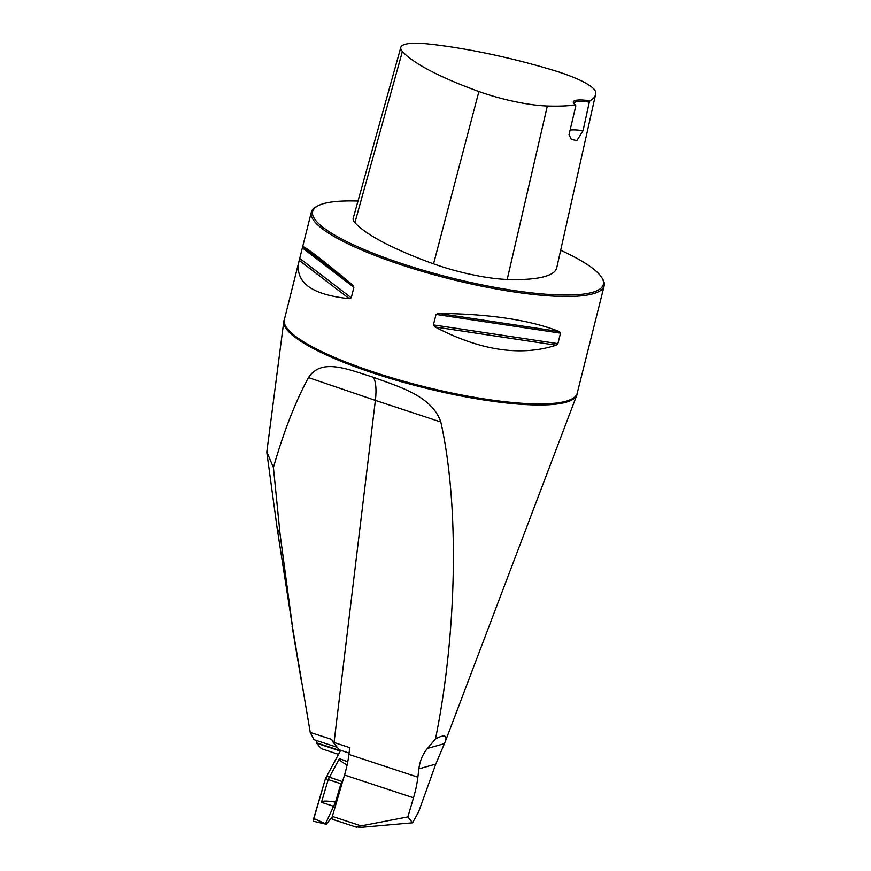 <?xml version="1.0" encoding="UTF-8"?>
<svg xmlns="http://www.w3.org/2000/svg" width="871" height="871" viewBox="0 0 871 871"><rect width="100%" height="100%" fill="white"/><g stroke="black" fill="none" stroke-linecap="round" stroke-linejoin="round"><path stroke-width="1.31" d="M440.813 421.989L375.368 400.388A49.07 16.114 108.3 0 0 373.43 377.295C397.252 386.299 431.711 395.292 440.813 421.989C459.355 504.886 457.231 631.388 435.511 738.935C444.406 734.22 447.618 735.211 445.157 741.907L435.772 764.107L418.907 811.075M418.613 811.837L412.593 822.801L407.857 816.911L356.337 826.797L360.496 827.406L412.593 822.801M407.857 816.911L413.496 797.792L344.535 775.027L332.319 816.388A3.016 0.991 108.3 0 0 332.406 819.284L356.566 827.254M344.535 775.027A49.07 16.114 108.3 0 0 348.912 754.428L417.873 777.193A49.07 16.114 -71.7 0 1 413.496 797.792M417.873 777.193L418.875 768.875C419.887 760.895 422.762 754.079 427.487 748.418L435.511 738.935M577.244 393.05A151.108 30.899 -165.9 0 1 576.831 395.042A151.108 30.899 -165.9 0 1 374.247 373.409A151.108 30.899 -165.9 0 1 283.804 321.443A151.108 30.899 -165.9 0 1 284.382 319.494M373.43 377.295C347.921 369.446 321.486 357.567 308.486 377.6C295.323 401.879 283.641 431.842 273.418 467.477L266.831 451.875L283.804 321.443M348.912 754.428L349.728 747.656L333.049 742.157L339.211 749.822L349.075 753.077M308.486 377.6L375.368 400.388L334.05 742.484M333.049 742.157L331.633 739.359L310.239 732.424L313.985 739.675L337.229 747.351M310.239 732.424L292.721 628.514L280.092 534.293L277.109 527.978L266.853 452.593M277.109 527.978L292.721 628.514M316.445 740.492L316.598 743.235L321.268 748.625L338.427 754.373M273.418 467.477L280.092 534.293M357.992 201.059A149.845 30.648 14.1 0 0 317.447 206.079L316.108 206.841A150.977 30.877 14.1 0 0 311.306 212.284A150.977 30.877 14.1 0 0 450.22 279.014A150.977 30.877 14.1 0 0 604.169 285.84A150.977 30.877 14.1 0 0 602.514 278.774L601.698 277.479A149.845 30.648 14.1 0 0 560.663 250.271M298.895 261.725L302.662 246.689C304.088 245.764 320.778 258.567 352.744 285.111L353.887 287.321L351.263 297.795L349.336 298.688C311.687 294.768 294.877 282.454 298.895 261.725L284.327 319.711A150.977 30.877 -165.9 0 0 374.552 372.363A150.977 30.877 -165.9 0 0 577.19 393.278L604.169 285.84M557.886 343.631L556.177 345.199C520.716 356.664 480.335 350.588 435.043 326.973L433.41 324.905L436.044 314.431L438.451 313.397C489.556 313.898 529.938 319.973 559.596 331.622L560.521 333.158L557.886 343.631L433.41 324.905M589.308 102.092L589.928 100.807A27.556 5.64 14.1 0 0 573.651 103.192A27.556 5.64 14.1 0 0 575.383 104.923L575.818 105.903L569.013 134.667L571.387 139.458L576.896 140.569L583.026 130.704L589.308 102.092A26.424 5.4 -165.9 0 0 574.174 103.246A26.424 5.4 -165.9 0 0 574.185 103.867M575.383 104.923A161.81 33.087 -165.9 0 1 547.336 106.012A59.903 12.248 -165.9 0 1 478.898 91.52A161.81 33.087 -165.9 0 1 402.402 51.465A59.903 12.248 -165.9 0 1 400.812 47.361A59.903 12.248 -165.9 0 1 428.815 44.007A161.81 33.087 -165.9 0 1 553.673 70.399A59.903 12.248 -165.9 0 1 595.688 92.359A161.81 33.087 -165.9 0 1 595.557 94.569A161.81 33.087 -165.9 0 1 589.928 100.807M400.812 47.361L353.201 218.251A64.454 13.185 14.1 0 0 354.9 222.66A166.361 34.023 14.1 0 0 433.562 263.848A64.454 13.185 14.1 0 0 507.194 279.449A166.361 34.023 14.1 0 0 556.765 267.669L595.557 94.569M317.447 206.079A149.845 30.648 14.1 0 0 450.547 277.707A149.845 30.648 14.1 0 0 601.698 277.479M570.08 130.106A26.424 5.4 -165.9 0 1 583.026 130.704M340.256 751.052L316.598 743.235M340.452 750.682L316.554 742.8M343.544 778.402L340.931 783.737L335.509 802.104L336.26 803.062M340.931 783.737L328.204 779.567L321.486 802.278C322.02 800.743 326.69 800.689 335.509 802.104M326.135 824.216L313.789 821.342L313.386 820.232L325.46 778.598L328.204 779.567L339.342 758.663L347.758 761.787M347.115 764.978C341.378 761.875 338.786 759.762 339.342 758.663M325.46 778.598L340.67 750.301L325.46 778.598L313.691 818.457L315.324 819.687M332.232 816.726L326.418 824.173L325.721 823.302L335.509 802.126M313.691 818.457L326.418 824.173M360.267 825.61L332.319 816.388M435.772 764.107L418.875 768.875M547.336 106.012L507.194 279.449M402.402 51.465L354.9 222.66M478.898 91.52L433.562 263.848M352.744 285.111L302.662 246.831M353.887 287.321L302.433 247.985M351.263 297.795L299.798 258.447M349.336 298.688L299.254 260.407M556.177 345.199L435.043 326.973M560.521 333.158L436.044 314.431M559.596 331.622L438.451 313.397M427.487 748.418L444.439 743.627M341.878 781.429L326.462 776.159M333.854 806.372L321.486 802.278M445.157 741.907L576.831 395.042M301.769 683.463L292.112 626.282M302.662 246.689L311.306 212.284"/></g></svg>
